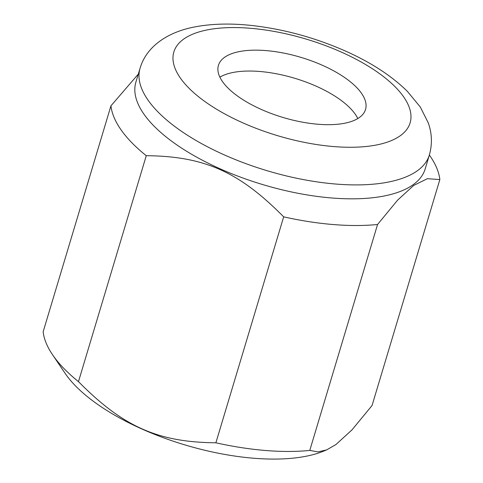 <?xml version="1.0" encoding="UTF-8"?>
<svg xmlns="http://www.w3.org/2000/svg" width="483" height="483" viewBox="0 0 483 483"><rect width="100%" height="100%" fill="white"/><g stroke="black" fill="none" stroke-linecap="round" stroke-linejoin="round"><path stroke-width="0.72" d="M429.357 155.013L425.179 168.935A151.01 61.661 -163.3 0 1 413.261 184.615A151.01 61.661 -163.3 0 1 241.144 177.364A151.01 61.661 -163.3 0 1 135.898 82.146L140.076 68.224A151.01 61.661 -163.3 0 0 224.553 155.001A151.01 61.661 -163.3 0 0 417.439 170.692A151.01 61.661 -163.3 0 0 429.357 155.013C432.4 144.103 432.025 133.368 428.234 122.809L420.276 106.997L407.278 91.263C391.459 75.722 370.733 62.271 345.103 50.902C315.073 37.698 284.233 29.258 252.585 25.587C230.614 23.118 210.811 23.667 193.176 27.241C166.907 32.572 146.277 46.869 140.076 68.224M372.055 405.515L352.004 429.864L335.939 444.547L326.701 449.866L318.043 451.895L309.772 450.428L377.555 224.486L397.612 200.137L413.671 185.454L427.358 178.686L439.844 179.573L372.055 405.515M429.363 154.989L430.522 156.703A170.632 69.673 -163.3 0 1 439.844 179.573M224.492 57.38A76.785 31.353 -163.3 0 1 312.006 61.069A76.785 31.353 -163.3 0 1 365.522 109.484A76.785 31.353 -163.3 0 1 359.467 117.454A76.785 31.353 -163.3 0 1 271.947 113.765A76.785 31.353 -163.3 0 1 218.431 65.35A76.785 31.353 -163.3 0 1 224.492 57.38M357.8 118.546A76.785 31.353 16.7 0 0 294.721 78.27A76.785 31.353 16.7 0 0 219.892 77.171M138.319 74.086L110.945 105.825L43.156 331.767A170.632 69.673 -163.3 0 0 52.478 354.637A170.632 69.673 -163.3 0 0 78.475 381.636L146.264 155.695A170.632 69.673 -163.3 0 1 110.945 105.825M146.264 155.695C204.249 156.232 239.061 171.725 283.672 216.849L215.883 442.79C157.899 442.247 123.087 426.755 78.475 381.636M377.555 224.486A170.632 69.673 -163.3 0 1 283.672 216.849M326.701 449.866L323.894 451.025A151.01 61.661 -163.3 0 1 184.741 444.855A151.01 61.661 -163.3 0 1 65.169 373.407L52.478 354.637M309.772 450.428A170.632 69.673 -163.3 0 1 215.883 442.79M242.846 122.845A123.328 50.359 -163.3 0 1 183.582 39.177A123.328 50.359 -163.3 0 1 341.113 51.989A123.328 50.359 -163.3 0 1 400.371 135.663A123.328 50.359 -163.3 0 1 242.846 122.845"/></g></svg>
